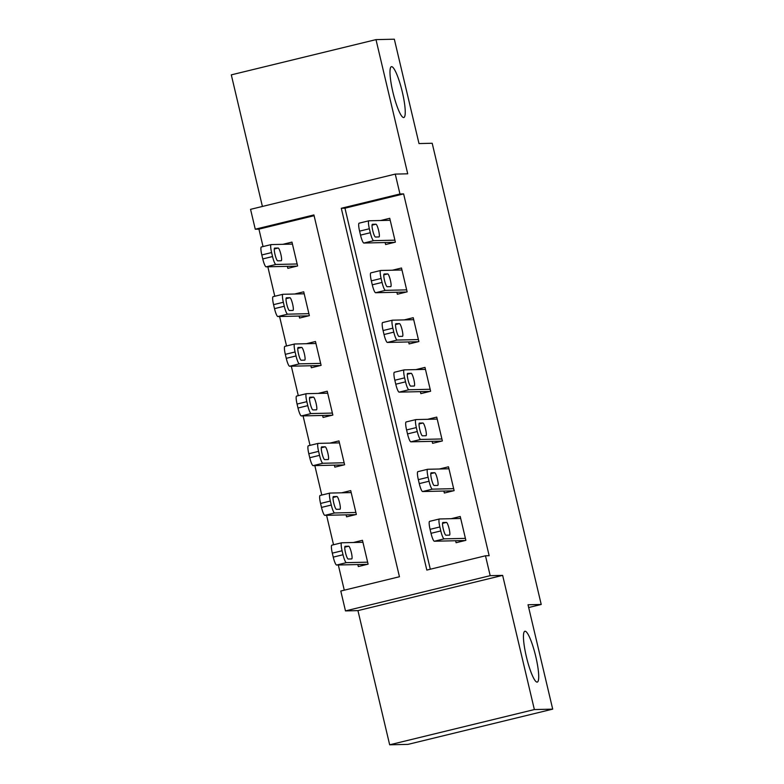 <?xml version="1.0" encoding="UTF-8"?>
<svg xmlns="http://www.w3.org/2000/svg" width="784" height="784" viewBox="0 0 784 784"><rect width="100%" height="100%" fill="white"/><g stroke="black" fill="none" stroke-linecap="round" stroke-linejoin="round"><path stroke-width="1.18" d="M403.633 117.541A26.166 4.586 -103.7 0 1 393.039 92.688A26.166 4.586 -103.7 0 1 391.432 66.669A26.166 4.586 -103.7 0 1 391.608 66.65A26.166 4.586 -103.7 0 1 402.192 91.493A26.166 4.586 -103.7 0 1 403.809 117.512A26.166 4.586 -103.7 0 1 403.633 117.541M537.099 682.119A26.166 4.586 -103.7 0 1 526.505 657.266A26.166 4.586 -103.7 0 1 524.888 631.247A26.166 4.586 -103.7 0 1 525.064 631.228A26.166 4.586 -103.7 0 1 535.658 656.071A26.166 4.586 -103.7 0 1 537.265 682.09A26.166 4.586 -103.7 0 1 537.099 682.119M255.261 229.212L250.557 209.338L395.254 174.097L399.958 193.981L341.295 208.27L426.819 570.076L485.482 555.787L490.186 575.672L345.479 610.903L340.785 591.028L399.448 576.74L313.914 214.934L255.261 229.212L258.926 229.134L263.042 246.568M528.681 607.522L541.225 604.464L432.2 143.256L418.999 143.57L394.332 39.2L375.997 39.621L231.3 74.862L262.405 206.447M541.225 604.464L528.024 604.768L552.7 709.138L408.003 744.379L389.668 744.8L534.365 709.559L502.642 575.378L490.186 575.672M502.642 575.378L357.945 610.618L389.668 744.8M357.945 610.618L345.479 610.903M267.834 266.805L274.792 296.264M279.574 316.511L286.542 345.96M291.325 366.206L298.292 395.655M303.075 415.902L310.033 445.361M314.825 465.608L321.783 495.057M326.575 515.304L333.533 544.753M338.316 564.999L344.274 590.176M552.7 709.138L534.365 709.559M314.1 215.698L258.926 229.134M357.857 564.549L358.327 566.538L368.108 564.157L362.463 540.303L353.388 542.508M346.107 514.853L346.577 516.832L356.357 514.451L350.713 490.598L341.648 492.813M334.356 465.147L334.827 467.137L344.607 464.755L338.972 440.902L329.897 443.107M322.616 415.451L323.086 417.441L332.857 415.059L327.222 391.206L318.147 393.411M310.866 365.756L311.336 367.745L321.107 365.364L315.472 341.501L306.397 343.715M299.116 316.05L299.586 318.039L309.366 315.658L303.722 291.805L294.647 294.02M287.365 266.354L287.836 268.344L297.616 265.962L291.971 242.109L282.906 244.314M485.482 555.787L489.147 555.699L403.623 193.893L344.96 208.181L430.308 569.223M455.622 540.735L456.092 542.724L465.872 540.343L460.237 516.489L451.163 518.704M443.881 491.039L444.352 493.028L454.122 490.647L448.487 466.794L439.412 468.999M432.131 441.343L432.601 443.332L442.372 440.951L436.737 417.098L427.662 419.303M420.381 391.647L420.851 393.627L430.632 391.245L424.987 367.392L415.912 369.607M408.631 341.942L409.101 343.931L418.881 341.55L413.237 317.696L404.172 319.901M396.88 292.246L397.351 294.235L407.131 291.854L401.496 268.001L392.421 270.206M385.14 242.55L385.61 244.539L395.381 242.158L389.746 218.295L380.671 220.51M395.254 174.097L407.719 173.813L375.997 39.621M403.623 193.893L399.958 193.981M344.96 208.181L341.295 208.27M465.402 538.363L444.136 538.853A8.173 1.431 76.3 0 1 440.794 530.935L439.853 526.956A8.173 1.431 76.3 0 1 439.383 518.979A8.173 1.431 76.3 0 1 439.442 518.969L460.708 518.479M439.334 518.998L429.661 521.35A8.173 1.431 -103.7 0 0 429.612 521.36A8.173 1.431 -103.7 0 0 430.073 529.337L431.014 533.316A8.173 1.431 -103.7 0 0 434.365 541.234L465.167 540.519M445.929 535.217A6.537 1.147 -103.7 0 1 443.283 529.004A6.537 1.147 -103.7 0 1 442.882 522.497A6.537 1.147 -103.7 0 1 442.921 522.487L446.449 522.409A6.537 1.147 -103.7 0 1 449.095 528.622A6.537 1.147 -103.7 0 1 449.497 535.129A6.537 1.147 -103.7 0 1 449.457 535.129L445.929 535.217M367.637 562.167L346.371 562.657A8.173 1.431 76.3 0 1 343.02 554.739L342.089 550.77A8.173 1.431 76.3 0 1 341.618 542.793A8.173 1.431 76.3 0 1 341.667 542.783L362.933 542.283M367.402 564.323L336.591 565.039A8.173 1.431 -103.7 0 1 333.249 557.12L332.308 553.151A8.173 1.431 -103.7 0 1 331.838 545.164A8.173 1.431 -103.7 0 1 331.897 545.164L341.569 542.802M348.165 559.021L351.683 558.943A6.537 1.147 76.3 0 0 351.732 558.933A6.537 1.147 76.3 0 0 351.32 552.426A6.537 1.147 76.3 0 0 348.674 546.213L345.156 546.301A6.537 1.147 76.3 0 0 345.117 546.301A6.537 1.147 76.3 0 0 345.519 552.808A6.537 1.147 76.3 0 0 348.165 559.021M453.652 488.657L432.396 489.157A8.173 1.431 76.3 0 1 429.044 481.239L428.103 477.26A8.173 1.431 76.3 0 1 427.633 469.283A8.173 1.431 76.3 0 1 427.692 469.273L448.958 468.783M427.584 469.302L417.911 471.654A8.173 1.431 -103.7 0 0 417.862 471.664A8.173 1.431 -103.7 0 0 418.333 479.641L419.264 483.62A8.173 1.431 -103.7 0 0 422.615 491.539L453.417 490.823M434.189 485.512A6.537 1.147 -103.7 0 1 431.533 479.298A6.537 1.147 -103.7 0 1 431.131 472.801A6.537 1.147 -103.7 0 1 431.18 472.791L434.699 472.713A6.537 1.147 -103.7 0 1 437.345 478.926A6.537 1.147 -103.7 0 1 437.746 485.423A6.537 1.147 -103.7 0 1 437.707 485.433L434.189 485.512M441.911 438.962L420.645 439.452A8.173 1.431 76.3 0 1 417.294 431.533L416.353 427.564A8.173 1.431 76.3 0 1 415.892 419.587A8.173 1.431 76.3 0 1 415.941 419.577L437.207 419.077M415.834 419.597L406.171 421.959A8.173 1.431 -103.7 0 0 406.112 421.959A8.173 1.431 -103.7 0 0 406.582 429.946L407.523 433.915A8.173 1.431 -103.7 0 0 410.865 441.833L441.676 441.118M422.439 435.816A6.537 1.147 -103.7 0 1 419.793 429.603A6.537 1.147 -103.7 0 1 419.381 423.095A6.537 1.147 -103.7 0 1 419.43 423.095L422.948 423.007A6.537 1.147 -103.7 0 1 425.594 429.22A6.537 1.147 -103.7 0 1 425.996 435.728A6.537 1.147 -103.7 0 1 425.957 435.737L422.439 435.816M430.161 389.266L408.895 389.756A8.173 1.431 76.3 0 1 405.544 381.837L404.613 377.859A8.173 1.431 76.3 0 1 404.142 369.881A8.173 1.431 76.3 0 1 404.191 369.872L425.457 369.382M404.093 369.901L394.421 372.253A8.173 1.431 -103.7 0 0 394.362 372.263A8.173 1.431 -103.7 0 0 394.832 380.24L395.773 384.219A8.173 1.431 -103.7 0 0 399.115 392.137L429.926 391.422M410.689 386.12A6.537 1.147 -103.7 0 1 408.043 379.907A6.537 1.147 -103.7 0 1 407.641 373.4A6.537 1.147 -103.7 0 1 407.68 373.39L411.198 373.311A6.537 1.147 -103.7 0 1 413.844 379.525A6.537 1.147 -103.7 0 1 414.256 386.032A6.537 1.147 -103.7 0 1 414.207 386.032L410.689 386.12M355.887 512.471L334.621 512.961A8.173 1.431 76.3 0 1 331.279 505.043L330.338 501.064A8.173 1.431 76.3 0 1 329.868 493.087A8.173 1.431 76.3 0 1 329.927 493.077L351.183 492.587M355.652 514.627L324.841 515.343A8.173 1.431 -103.7 0 1 321.499 507.424L320.558 503.446A8.173 1.431 -103.7 0 1 320.088 495.468A8.173 1.431 -103.7 0 1 320.146 495.459L329.819 493.107M336.414 509.326L339.933 509.237A6.537 1.147 76.3 0 0 339.982 509.237A6.537 1.147 76.3 0 0 339.58 502.73A6.537 1.147 76.3 0 0 336.924 496.517L333.406 496.595A6.537 1.147 76.3 0 0 333.367 496.605A6.537 1.147 76.3 0 0 333.768 503.112A6.537 1.147 76.3 0 0 336.414 509.326M344.137 462.766L322.871 463.266A8.173 1.431 76.3 0 1 319.529 455.347L318.588 451.368A8.173 1.431 76.3 0 1 318.118 443.391A8.173 1.431 76.3 0 1 318.177 443.381L339.443 442.891M343.902 464.932L313.1 465.647A8.173 1.431 -103.7 0 1 309.749 457.729L308.808 453.75A8.173 1.431 -103.7 0 1 308.347 445.773A8.173 1.431 -103.7 0 1 308.396 445.763L318.069 443.411M324.664 459.62L328.192 459.542A6.537 1.147 76.3 0 0 328.231 459.532A6.537 1.147 76.3 0 0 327.83 453.034A6.537 1.147 76.3 0 0 325.184 446.821L321.656 446.9A6.537 1.147 76.3 0 0 321.616 446.909A6.537 1.147 76.3 0 0 322.018 453.407A6.537 1.147 76.3 0 0 324.664 459.62M332.387 413.07L311.13 413.56A8.173 1.431 76.3 0 1 307.779 405.642L306.838 401.673A8.173 1.431 76.3 0 1 306.368 393.695A8.173 1.431 76.3 0 1 306.426 393.686L327.692 393.196M332.151 415.226L301.35 415.941A8.173 1.431 -103.7 0 1 297.998 408.023L297.067 404.054A8.173 1.431 -103.7 0 1 296.597 396.077A8.173 1.431 -103.7 0 1 296.646 396.067L306.319 393.715M312.924 409.924L316.442 409.846A6.537 1.147 76.3 0 0 316.481 409.836A6.537 1.147 76.3 0 0 316.079 403.329A6.537 1.147 76.3 0 0 313.433 397.116L309.915 397.204A6.537 1.147 76.3 0 0 309.866 397.204A6.537 1.147 76.3 0 0 310.268 403.711A6.537 1.147 76.3 0 0 312.924 409.924M418.411 339.56L397.145 340.06A8.173 1.431 76.3 0 1 393.803 332.142L392.862 328.163A8.173 1.431 76.3 0 1 392.392 320.186A8.173 1.431 76.3 0 1 392.451 320.176L413.707 319.686M392.343 320.205L382.67 322.557A8.173 1.431 -103.7 0 0 382.612 322.567A8.173 1.431 -103.7 0 0 383.082 330.544L384.023 334.523A8.173 1.431 -103.7 0 0 387.365 342.441L418.176 341.726M398.938 336.414A6.537 1.147 -103.7 0 1 396.292 330.201A6.537 1.147 -103.7 0 1 395.891 323.704A6.537 1.147 -103.7 0 1 395.93 323.694L399.448 323.616A6.537 1.147 -103.7 0 1 402.104 329.829A6.537 1.147 -103.7 0 1 402.506 336.326A6.537 1.147 -103.7 0 1 402.457 336.336L398.938 336.414M320.636 363.374L299.38 363.864A8.173 1.431 76.3 0 1 296.029 355.946L295.088 351.967A8.173 1.431 76.3 0 1 294.627 343.99A8.173 1.431 76.3 0 1 294.676 343.99L315.942 343.49M320.411 365.53L289.6 366.246A8.173 1.431 -103.7 0 1 286.258 358.327L285.317 354.348A8.173 1.431 -103.7 0 1 284.847 346.371A8.173 1.431 -103.7 0 1 284.906 346.371L294.568 344.009M301.174 360.228L304.692 360.14A6.537 1.147 76.3 0 0 304.731 360.14A6.537 1.147 76.3 0 0 304.329 353.633A6.537 1.147 76.3 0 0 301.683 347.42L298.165 347.498A6.537 1.147 76.3 0 0 298.116 347.508A6.537 1.147 76.3 0 0 298.528 354.015A6.537 1.147 76.3 0 0 301.174 360.228M406.661 289.864L385.395 290.354A8.173 1.431 76.3 0 1 382.053 282.436L381.112 278.467A8.173 1.431 76.3 0 1 380.642 270.49A8.173 1.431 76.3 0 1 380.701 270.48L401.967 269.99M380.593 270.509L370.92 272.861A8.173 1.431 -103.7 0 0 370.871 272.871A8.173 1.431 -103.7 0 0 371.332 280.848L372.273 284.817A8.173 1.431 -103.7 0 0 375.624 292.736L406.426 292.02M387.188 286.719A6.537 1.147 -103.7 0 1 384.542 280.505A6.537 1.147 -103.7 0 1 384.14 273.998A6.537 1.147 -103.7 0 1 384.18 273.998L387.708 273.91A6.537 1.147 -103.7 0 1 390.354 280.123A6.537 1.147 -103.7 0 1 390.755 286.63A6.537 1.147 -103.7 0 1 390.716 286.64L387.188 286.719M394.911 240.169L373.654 240.659A8.173 1.431 76.3 0 1 370.303 232.74L369.362 228.761A8.173 1.431 76.3 0 1 368.892 220.784A8.173 1.431 76.3 0 1 368.95 220.784L390.216 220.284M368.843 220.804L359.17 223.166A8.173 1.431 -103.7 0 0 359.121 223.166A8.173 1.431 -103.7 0 0 359.591 231.143L360.522 235.122A8.173 1.431 -103.7 0 0 363.874 243.04L394.675 242.325M375.448 237.023A6.537 1.147 -103.7 0 1 372.792 230.81A6.537 1.147 -103.7 0 1 372.39 224.302A6.537 1.147 -103.7 0 1 372.439 224.293L375.957 224.214A6.537 1.147 -103.7 0 1 378.603 230.427A6.537 1.147 -103.7 0 1 379.005 236.935A6.537 1.147 -103.7 0 1 378.966 236.935L375.448 237.023M308.896 313.669L287.63 314.168A8.173 1.431 76.3 0 1 284.278 306.25L283.347 302.271A8.173 1.431 76.3 0 1 282.877 294.294A8.173 1.431 76.3 0 1 282.926 294.284L304.192 293.794M308.661 315.834L277.85 316.55A8.173 1.431 -103.7 0 1 274.508 308.631L273.567 304.653A8.173 1.431 -103.7 0 1 273.097 296.675A8.173 1.431 -103.7 0 1 273.155 296.666L282.818 294.314M289.423 310.523L292.942 310.444A6.537 1.147 76.3 0 0 292.991 310.444A6.537 1.147 76.3 0 0 292.579 303.937A6.537 1.147 76.3 0 0 289.933 297.724L286.415 297.802A6.537 1.147 76.3 0 0 286.376 297.812A6.537 1.147 76.3 0 0 286.777 304.319A6.537 1.147 76.3 0 0 289.423 310.523M297.146 263.973L275.88 264.473A8.173 1.431 76.3 0 1 272.538 256.554L271.597 252.575A8.173 1.431 76.3 0 1 271.127 244.598A8.173 1.431 76.3 0 1 271.186 244.588L292.442 244.098M296.911 266.129L266.099 266.844A8.173 1.431 -103.7 0 1 262.758 258.936L261.817 254.957A8.173 1.431 -103.7 0 1 261.346 246.98A8.173 1.431 -103.7 0 1 261.405 246.97L271.078 244.618M277.673 260.827L281.191 260.749A6.537 1.147 76.3 0 0 281.24 260.739A6.537 1.147 76.3 0 0 280.839 254.232A6.537 1.147 76.3 0 0 278.183 248.028L274.665 248.107A6.537 1.147 76.3 0 0 274.625 248.107A6.537 1.147 76.3 0 0 275.027 254.614A6.537 1.147 76.3 0 0 277.673 260.827M434.365 541.234L444.136 538.853M431.014 533.316L440.794 530.935M430.073 529.337L439.853 526.956M446.449 522.409L442.539 523.359M346.371 562.657L336.591 565.039M342.089 550.77L332.308 553.151M343.02 554.739L333.249 557.12M344.774 547.163L348.674 546.213M422.615 491.539L432.396 489.157M419.264 483.62L429.044 481.239M418.333 479.641L428.103 477.26M434.699 472.713L430.788 473.663M410.865 441.833L420.645 439.452M407.523 433.915L417.294 431.533M406.582 429.946L416.353 427.564M422.948 423.007L419.048 423.958M399.115 392.137L408.895 389.756M395.773 384.219L405.544 381.837M394.832 380.24L404.613 377.859M411.198 373.311L407.298 374.262M334.621 512.961L324.841 515.343M330.338 501.064L320.558 503.446M331.279 505.043L321.499 507.424M333.024 497.468L336.924 496.517M322.871 463.266L313.1 465.647M318.588 451.368L308.808 453.75M319.529 455.347L309.749 457.729M321.273 447.772L325.184 446.821M311.13 413.56L301.35 415.941M306.838 401.673L297.067 404.054M307.779 405.642L297.998 408.023M309.523 398.066L313.433 397.116M387.365 342.441L397.145 340.06M384.023 334.523L393.803 332.142M383.082 330.544L392.862 328.163M399.448 323.616L395.548 324.566M299.38 363.864L289.6 366.246M295.088 351.967L285.317 354.348M296.029 355.946L286.258 358.327M297.783 348.37L301.683 347.42M375.624 292.736L385.395 290.354M372.273 284.817L382.053 282.436M371.332 280.848L381.112 278.467M387.708 273.91L383.797 274.861M363.874 243.04L373.654 240.659M360.522 235.122L370.303 232.74M359.591 231.143L369.362 228.761M375.957 224.214L372.047 225.165M287.63 314.168L277.85 316.55M283.347 302.271L273.567 304.653M284.278 306.25L274.508 308.631M286.033 298.675L289.933 297.724M275.88 264.473L266.099 266.844M271.597 252.575L261.817 254.957M272.538 256.554L262.758 258.936M274.282 248.979L278.183 248.028M429.612 521.36L439.383 518.979M341.618 542.793L331.838 545.164M417.862 471.664L427.633 469.283M406.112 421.959L415.892 419.587M394.362 372.263L404.142 369.881M329.868 493.087L320.088 495.468M318.118 443.391L308.347 445.773M306.368 393.695L296.597 396.077M382.612 322.567L392.392 320.186M294.627 343.99L284.847 346.371M370.871 272.871L380.642 270.49M359.121 223.166L368.892 220.784M282.877 294.294L273.097 296.675M271.127 244.598L261.346 246.98"/></g></svg>
